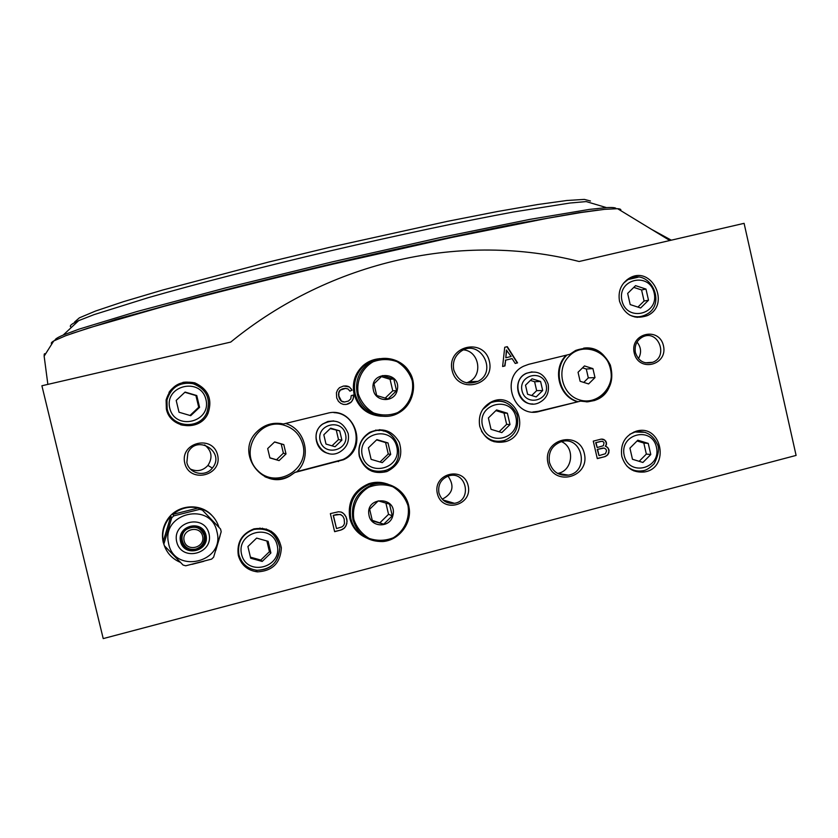 <?xml version="1.0" encoding="UTF-8"?>
<svg xmlns="http://www.w3.org/2000/svg" width="838" height="838" viewBox="0 0 838 838"><rect width="100%" height="100%" fill="white"/><g stroke="black" fill="none" stroke-linecap="round" stroke-linejoin="round"><path stroke-width="1.26" d="M164.719 546.104L183.082 565.053L185.743 565.786L211.616 559.114L213.617 557.176L221.19 531.711L220.551 529.04L218.99 527.395C216.068 518.251 210.076 512.018 201.015 508.687L202.356 510.101L199.706 509.347L198.407 507.954C188.917 506.016 180.38 508.153 172.796 514.385L173.77 515.873L171.738 517.8L170.795 516.292L168.26 519.319C163.525 526.096 161.839 533.523 163.221 541.578L163.85 544.229C166.594 552.829 172.125 558.883 180.453 562.382M215.775 550.44L220.101 535.702M192.007 564.341L203.844 561.313M165.117 547.685L163.221 542.291C161.378 533.827 162.96 526.002 167.956 518.806C177.803 504.466 200.397 502.758 211.815 515.328M168.469 542.783C173.476 574.889 225.6 562.654 216.927 531.659C211.061 501.449 161.556 512.573 168.469 542.783M202.356 510.101L220.551 529.04M173.77 515.873L199.706 509.347M164.07 543.412L171.738 517.8M286.009 453.945L283.799 444.611L274.644 441.919L267.678 448.571L269.899 457.925L279.075 460.607L286.009 453.945L283.38 453.18L281.201 443.972L274.539 442.014M302.958 444.831C300.077 434.461 293.478 427.83 283.15 424.918C258.062 418.256 238.861 452.583 257.748 470.568C275.796 489.34 309.536 469.94 302.958 444.831M594.99 377.603L592.927 368.615L584.474 365.934L578.052 372.271L580.116 381.269L588.59 383.93L594.99 377.603L588.307 377.886L586.286 369.024L582.536 367.84M610.63 368.992C607.047 349.991 581.886 342.176 569.075 356.265C555.709 369.349 561.952 394.991 579.666 399.936C597.169 405.55 615.197 387.449 610.63 368.992M569.809 354.317L528.684 364.321L523.813 366.122C499.176 377.163 513.809 419.136 539.515 411.374L580.535 401.13L587.7 401.842L594.75 400.459C609.436 393.232 614.631 381.426 610.336 365.033C602.637 350.033 591.052 345.183 575.591 350.473L569.809 354.317M532.821 412.003L538.31 411.332L580.535 401.13M583.615 348.158C612.819 343.915 622.718 391.954 594.446 400.459L586.254 401.873M327.176 413.333L283.38 423.986C272.958 421.881 263.96 424.646 256.397 432.261C234.441 453.934 264.295 492.042 290.22 475.722L294.85 472.475L343.444 459.758C369.359 448.372 354.38 405.424 327.176 413.333M264.913 476.728C273.46 480.394 281.851 480.038 290.095 475.68L294.85 472.475M280.531 423.462L283.254 423.965M294.725 472.423L296.809 471.804C312.186 457.558 305.577 429.14 285.528 423.462M297.029 471.585L342.752 459.591C364.876 449.954 358.004 413.218 333.953 412.663M41.9 385.763L103.221 638.598L796.1 455.411L744.092 223.337L579.131 261.498C463.089 231.927 331.45 259.864 230.722 342.082L41.9 385.763M47.86 384.38L44.142 356.16C44.121 353.709 44.529 353.07 45.357 354.244M238.327 555.489C236.536 542.5 241.773 533.628 254.04 528.862C269.061 526.756 278.164 533.083 281.359 547.843C280.51 563 272.528 571.003 257.413 571.862C247.535 570.521 241.176 565.063 238.327 555.489M547.979 463.047C542.27 438.944 579.089 429.632 584.369 453.704C590.099 477.639 553.394 487.213 547.979 463.047M452.101 370.386C446.266 345.926 483.997 336.97 489.392 361.377C495.248 385.648 457.642 394.897 452.101 370.386M330.361 513.61L334.624 531.669L341.097 529.993L344.617 527.888L346.314 525.059L347.079 521.278L346.021 516.774L343.611 513.568L341.129 512.049L338.458 511.777L330.361 513.61M336.698 397.924L338.437 401.329L340.804 403.382L343.412 404.419L346.461 404.398L351.321 402.02L353.175 398.951L353.667 395.012L351.216 395.609L350.797 398.815L348.493 401.035L344.491 402.01L341.443 401.077L338.835 395.976L338.814 392.875L340.28 390.131L345.528 388.392L348.021 388.979L349.938 391.147L352.054 390.162L349.425 386.978L343.549 386.004L339.474 387.69L337.62 389.817L336.415 392.729L336.698 397.924M593.273 441.134L597.285 458.616L605.204 456.574L607.864 454.73L609.1 450.488L608.084 447.974L605.717 446.277L606.523 443.061L604.732 440.055L601.202 439.112L593.273 441.134M502.622 366.499L504.968 365.923L505.67 360.151L512.07 358.601L515.213 363.441L517.559 362.875L507.294 346.66L504.727 347.278L502.622 366.499M166.353 409.038L166.102 399.967C170.638 385.805 180.233 380.106 194.877 382.861C208.295 389.188 212.684 399.37 208.023 413.396C200.251 431.821 170.124 428.784 166.353 409.038M619.523 301.271C617.868 291.32 621.052 283.684 629.087 278.352C651.671 264.326 671.395 305.053 647.229 315.664C633.863 319.938 624.635 315.14 619.523 301.271M621.796 456.396C620.162 443.815 625.022 435.404 636.367 431.151C661.852 423.546 670.452 468.274 644.244 471.993C632.91 472.946 625.431 467.74 621.796 456.396M359.303 456.375C357.533 445.963 361.052 437.928 369.851 432.282C382.578 427.097 392.394 430.47 399.307 442.412C403.277 455.663 399.139 465.383 386.884 471.564C373.298 474.748 364.111 469.689 359.303 456.375M479.734 426.301C477.995 415.208 481.923 407.048 491.529 401.821C516.732 389.492 532.622 433.791 505.848 441.574C492.933 444.224 484.228 439.133 479.734 426.301M184.769 463.131C179.657 442.37 212.883 434.335 217.618 455.076C222.751 475.701 189.608 483.945 184.769 463.131M437.342 493.561C432.513 473.47 463.697 465.551 468.159 485.642C472.999 505.607 441.909 513.704 437.342 493.561M634.209 352.966C629.6 333.315 659.213 326.16 663.466 345.79C668.085 365.316 638.556 372.659 634.209 352.966M651.377 229.266L671.29 240.171M652.603 493.352L651.66 493.194M620.612 210.537C621.408 209.51 620.392 208.892 617.585 208.693L604.554 209.343L581.111 212.506L547.256 218.309L451.86 237.437L333.157 264.085C271.428 278.645 212.506 293.394 163.787 306.415L88.126 328.14L65.71 335.724L53.747 340.94C51.328 342.375 50.699 343.371 51.862 343.936M635.403 352.547C634.293 345.361 636.796 340.113 642.914 336.803C658.396 329.261 668.797 356.726 652.593 362.309C644.16 364.415 638.43 361.157 635.403 352.547M637.016 342.103C641.164 347.288 641.657 352.798 638.472 358.643M438.913 492.88C437.792 484.5 441.092 478.833 448.822 475.858C466.431 470.38 472.653 500.6 454.489 503.313C446.623 504.036 441.437 500.558 438.913 492.88M448.016 476.11C454.783 486.009 452.855 493.697 442.234 499.186M186.864 462.482L187.859 452.918C196.459 433.644 225.998 452.007 212.349 468.065C205.446 477.398 189.074 473.858 186.864 462.482M204.64 444.905C211.805 450.729 212.904 457.569 207.939 465.425C202.953 470.757 197.129 471.983 190.467 469.081M496.243 400.355L498.935 401.056M496.777 441.343L494.032 441.741M493.53 401.035L495.729 401.276M493.582 440.767L491.414 440.757M496.588 409.918L488.386 417.963L491.016 429.318L501.836 432.607L510.007 424.562L507.388 413.228L496.588 409.918M499.092 431.78L506.644 424.353L510.007 424.562M506.644 424.353L504.036 413.113L507.388 413.228M504.036 413.113L495.876 410.61M379.687 429.632L383.93 431.141M376.545 471.417L372.041 471.312M375.623 430.104L379.289 430.575M371.936 470.275L368.406 469.416M376.87 439.625L368.406 447.827L371.119 459.35L382.275 462.649L390.707 454.447L388.015 442.946L376.87 439.625M380.043 461.989L388.266 453.987L390.707 454.447M388.266 453.987L385.595 442.579L388.015 442.946M385.595 442.579L376.587 439.898M637.477 430.889L638.944 431.434M635.372 470.621L633.821 470.883M635.56 431.381L636.681 431.664M633.161 469.971L632.03 470.034M637.833 440.201L629.925 448.131L632.47 459.276L642.903 462.461L650.78 454.531L648.245 443.407L637.833 440.201M639.153 461.319L646.339 454.081L650.78 454.531M646.339 454.081L643.825 443.051L648.245 443.407M643.825 443.051L637.058 440.966M629.788 277.975L631.318 278.09M638.42 316.754L637.037 317.424M628.091 278.97L629.223 278.939M636.147 316.743L635.099 317.11M635.56 285.643L627.662 293.405L630.197 304.592L640.63 307.986L648.507 300.224L645.972 289.068L635.56 285.643M637.917 307.096L644.087 301.02L648.507 300.224M644.087 301.02L641.573 289.948L645.972 289.068M641.573 289.948L633.779 287.392M182.914 382.369C188.854 381.52 194.269 382.819 199.161 386.245M197.192 422.593C191.954 425.495 186.424 426.207 180.61 424.761M168.993 392.404C172.523 387.324 177.363 384.296 183.48 383.322M185.083 392.069L176.19 400.417L179.018 412.233L190.718 415.679L199.58 407.331L196.762 395.536L185.083 392.069M190.006 415.47L198.711 407.258L199.58 407.331M198.711 407.258L195.914 395.567L196.762 395.536M195.914 395.567L184.852 392.278M532.025 371.842L526.327 373.308C511.578 379.541 516.962 404.733 532.863 403.968M566.205 355.197C552.064 368.867 558.558 396.301 577.152 401.632M333.786 420.927L327.92 421.441L322.609 424.038C311.401 431.58 315.287 451.033 328.475 453.442M566.959 355.008C552.671 368.647 559.114 396.28 577.801 401.643M348.158 433.476C343.004 421.294 334.53 418.152 322.735 424.059C306.425 435.048 323.08 462.01 339.903 451.944C346.764 447.649 349.509 441.49 348.158 433.476M345.549 434.335C341.873 417.994 316.156 424.269 320.126 440.599C323.877 456.972 349.53 450.582 345.549 434.335M339.704 430.868L341.883 440.139L335.043 446.738L326.003 444.067L323.814 434.775L330.675 428.176L339.704 430.868L330.224 428.606M548.167 384.181C544.229 373.559 537.032 369.935 526.568 373.298C508.844 380.955 521.027 410.767 538.635 402.921C546.303 399.139 549.477 392.896 548.167 384.181M546.146 384.893C542.636 368.95 518.23 374.9 522.011 390.833C525.594 406.818 549.948 400.742 546.146 384.893M540.594 381.479L542.678 390.529L536.184 396.908L527.594 394.248L525.51 385.187L532.015 378.797L540.594 381.479L534.602 381.719L530.381 380.4M583.74 382.411L588.307 377.886M592.927 368.615L586.286 369.024M279.075 460.607L276.53 459.748L283.38 453.18M269.867 457.799L276.53 459.748M283.799 444.611L281.201 443.972M531.701 395.526L536.655 390.644L542.678 390.529M536.655 390.644L534.602 381.719M331.995 445.837L338.5 439.573L341.883 440.139M338.5 439.573L336.342 430.428M502.622 366.447L504.968 365.923M504.633 365.955L505.67 360.151M505.324 360.183L512.07 358.601M515.181 363.399L517.559 362.875M517.214 362.906L506.969 346.733M506.728 350.075L505.796 357.774L511.128 356.485L506.382 350.116L505.796 357.774M597.253 458.47L605.204 456.574M604.795 456.521L606.764 455.704M606.356 455.663L607.864 454.73M607.456 454.688L608.66 453.368M608.241 453.327L609.037 452.122M608.618 452.08L609.1 450.488M608.681 450.446L608.849 449.398M608.43 449.357L608.084 447.974M607.665 447.932L606.953 446.884M606.534 446.843L605.717 446.277M605.298 446.235L606.031 445.732M605.612 445.69L606.565 444.203M606.146 444.171L606.523 443.061M606.104 443.03L606.324 442.192M605.905 442.15L605.864 441.155M605.455 441.113L604.732 440.055M604.313 440.023L603.695 439.395M603.287 439.363L602.061 439.07M597.63 449.503L599.023 455.621L605.434 453.735L606.555 450.907L605.947 449.22L604.135 448.068L597.222 449.461L599.023 455.621M604.135 448.068L603.046 448.11M602.637 448.079L597.222 449.461M596.069 442.736L597.18 447.534L603.381 445.722L604.03 442.778L603.109 441.626L601.495 441.343L595.671 442.694L597.18 447.534M602.386 441.354L601.495 441.343M601.087 441.312L595.671 442.694M344.91 404.482L346.461 404.398M346.251 404.387L347.801 404.073M347.592 404.063L349.079 403.518M348.87 403.518L350.535 402.69M350.315 402.69L351.321 402.02M351.101 402.02L352.389 400.574M352.17 400.574L353.175 398.951M352.966 398.951L353.531 397.432M353.311 397.432L353.447 395.065M343.046 401.884L344.491 402.01M342.836 401.873L342.271 401.591M342.072 401.591L341.443 401.077M341.244 401.077L340.511 400.103M340.301 400.103L339.746 398.857M339.537 398.857L339.149 397.327M338.95 397.327L338.835 395.976M338.625 395.976L338.678 394.331M338.479 394.342L338.814 392.875M338.604 392.875L339.212 391.576M339.013 391.587L339.725 390.738M339.516 390.749L340.28 390.131M340.081 390.131L341.516 389.356M341.307 389.366L342.805 388.811M342.595 388.811L344.135 388.486M343.926 388.497L345.528 388.392M349.886 391.074L352.054 390.162M351.834 390.162L350.965 388.518M350.745 388.518L349.425 386.978M349.216 386.988L348.105 386.339M347.885 386.349L346.607 385.983M346.398 385.993L344.764 385.92M334.592 531.512L341.097 529.993M340.888 529.878L342.606 529.365M342.396 529.249L343.842 528.569M343.632 528.453L344.617 527.888M344.418 527.783L345.696 526.411M345.486 526.306L346.314 525.059M346.104 524.955L346.89 523.478M346.681 523.373L347.079 521.278M346.869 521.173L346.932 519.644M346.723 519.539L346.618 518.293M346.408 518.188L346.021 516.774M345.811 516.669L344.868 514.909M344.659 514.815L343.611 513.568M343.402 513.464L342.449 512.667M342.25 512.573L341.118 512.049M333.409 515.464L336.499 528.548L342.019 526.882L343.59 525.52L344.502 523.373L344.167 518.921L342.805 516.166L340.259 514.427L333.21 515.37L336.499 528.548M341.045 514.7L337.431 514.438M337.222 514.333L333.21 515.37M453.767 369.893C452.373 362.037 454.835 355.815 461.13 351.216C479.87 338.196 498.296 371.485 477.901 381.384C466.337 385.501 458.292 381.678 453.767 369.893M463.644 349.875C479.158 351.227 483.254 375.194 469.123 381.793L466.567 382.882M549.445 462.387C548.073 452.216 552.001 445.324 561.23 441.699C582.253 434.985 590.12 471.564 568.447 475.136C558.873 476.131 552.535 471.888 549.445 462.387M561.47 441.636C575.486 447.429 572.668 471.166 557.689 473.407L557.595 473.428M271.303 531.24L275.21 536.111M247.001 566.677L241.836 563.126M266.274 528.967L270.527 531.931M256.627 538.101L247.901 546.544L250.677 558.223L262.189 561.429L270.894 552.986L268.118 541.327L256.627 538.101M250.436 557.165L260.796 560.056L262.189 561.429M260.796 560.056L269.427 551.687L270.894 552.986M269.427 551.687L266.882 540.981M208.997 533.67C204.346 513.359 171.706 521.561 176.724 541.893C181.479 562.277 214.036 553.876 208.997 533.67M206.001 535.115C202.325 519.099 176.588 525.583 180.547 541.599C184.297 557.668 209.971 551.058 206.001 535.115M204.839 535.409C201.497 520.848 178.117 526.746 181.71 541.306C185.114 555.908 208.453 549.906 204.839 535.409M204.273 535.524C200.68 527.228 194.793 525.164 186.591 529.333C176.483 536.131 184.685 553.038 196.176 549.162C202.503 546.701 205.205 542.155 204.273 535.524M183.449 544.124C186.528 548.565 190.739 550.199 196.082 549.016C202.398 546.554 205.09 542.018 204.168 535.388L202.126 531.166M202.607 536.131C199.936 524.504 181.259 529.228 184.14 540.845C186.853 552.504 205.488 547.717 202.607 536.131M218.99 527.395L201.015 508.687M198.407 507.954L172.796 514.385M170.795 516.292L163.221 541.578M590.465 201.005L584.379 199.402L566.897 200.492L537.703 204.524L497.322 211.543L447.283 221.368L329.24 247.419L268.558 262.064L162.74 290.011L123.448 301.68L95.511 311.055L79.369 317.843L74.624 321.991M616.15 208.631C615.804 207.635 612.588 207.3 606.513 207.625L586.233 201.581L569.861 203.037L513.495 211.993C464.912 220.918 398.762 234.912 330.067 250.95C261.414 267.123 195.945 283.998 148.452 297.616L93.982 314.659L78.678 320.629C71 324.117 68.611 326.338 71.523 327.291M606.513 207.625L589.585 209.374L529.972 219.357L440.201 237.594L332.613 261.802L225.485 287.947L136.971 311.526L79.139 329.104L63.196 335.064C57.613 337.463 54.879 339.191 55.015 340.249M598.143 210.076L578.618 212.695L517.894 223.484C467.426 233.341 401.339 247.65 333.042 263.603C281.128 275.859 233.163 287.738 189.137 299.239L116.492 319.257L71.775 333.534M373.392 390.141C368.762 370.05 402.774 371.129 397.044 390.843C394.195 402.764 375.634 402.261 373.392 390.141M393.818 379.027L396.542 390.707L388.004 398.951L376.702 395.515L373.958 383.814L382.537 375.571L393.818 379.027L390.058 379.279L381.374 376.618M382.264 416.256C368.343 415.093 359.313 407.697 355.176 394.049C352.987 382.725 356.045 373.161 364.352 365.358C368.888 361.492 374.083 359.24 379.96 358.612M381.06 416.203C367.662 414.621 358.999 407.237 355.071 394.049C352.871 382.736 355.93 373.172 364.237 365.368C368.783 361.492 374.01 359.251 379.897 358.622M380.442 416.161C366.866 414.779 358.067 407.415 354.065 394.07C351.887 382.798 354.924 373.277 363.2 365.504C367.536 361.807 372.491 359.596 378.085 358.863M385.176 398.134L392.76 390.812L396.542 390.707M392.76 390.812L390.058 379.279M369.076 515.632C364.446 495.572 398.511 496.117 392.771 515.946C389.911 527.93 371.328 527.731 369.076 515.632M389.544 504.141L392.278 515.799L383.72 524.19L372.397 520.932L369.652 509.253L378.242 500.862L389.544 504.141M366.489 537.975C358.392 534.016 353.186 527.584 350.871 518.712C348.493 502.255 354.841 490.722 369.904 484.113C375.927 482.154 381.919 482.154 387.868 484.134M365.326 537.409C357.795 533.345 352.934 527.092 350.766 518.659C348.388 502.213 354.736 490.691 369.788 484.081C375.833 482.112 381.835 482.122 387.805 484.123M364.76 537.106C356.998 533.104 352.012 526.798 349.781 518.188C347.414 501.815 353.73 490.335 368.73 483.746C374.492 481.86 380.243 481.798 385.972 483.557M372.229 520.346L383.72 524.19M380.085 522.608L388.539 514.323L392.278 515.799M388.539 514.323L385.899 503.072M538.31 411.332L539.515 411.374M337.861 461.382L338.542 461.56M482.615 409.562L490.775 402.711C495.488 400.69 500.255 400.522 505.073 402.219M489.79 402.701L490.775 402.711C502.266 398.762 511.033 402.743 517.046 414.653C519.455 427.307 515.234 435.907 504.382 440.463C494.609 442.925 486.972 439.793 481.462 431.078M482.458 425.453C477.22 403.466 511.054 395.148 515.894 417.104C521.163 438.934 487.423 447.482 482.458 425.453M359.481 455.956C357.805 446.026 361.157 438.389 369.568 433.036C393.787 418.801 412.233 461.529 385.742 470.348C372.816 473.418 364.069 468.62 359.481 455.956M362.288 455.453C356.904 433.152 391.796 424.562 396.783 446.843C402.198 468.997 367.4 477.817 362.288 455.453M629.841 434.262L635.026 432.01L645.166 432.335M633.989 431.947L635.026 432.01C645.04 430.365 652.352 434.21 656.961 443.532C659.705 447.681 658.783 454.385 654.195 463.676C649.743 468.201 645.857 470.579 642.505 470.788C636.639 471.7 631.443 470.139 626.929 466.106M624.216 455.505C619.156 433.937 651.765 425.641 656.447 447.178C661.538 468.599 629.024 477.126 624.216 455.505M623.482 283.223L627.997 279.567L638.095 277.221M626.908 279.819L627.997 279.567C649.712 266.348 668.368 304.864 645.239 314.994C639.939 317.413 634.628 317.361 629.286 314.837M621.953 300.664C616.883 279.023 649.492 271.386 654.174 292.996C659.265 314.491 626.751 322.347 621.953 300.664M167.16 408.766L166.951 400.019C171.308 386.664 180.411 381.29 194.238 383.909C206.944 389.869 211.124 399.496 206.787 412.778C199.496 430.386 170.753 427.569 167.16 408.766M169.768 408.19C164.133 385.312 200.753 376.744 205.959 399.579C211.616 422.3 175.111 431.109 169.768 408.19M238.903 554.735C237.206 542.322 242.234 533.879 253.987 529.417C268.181 527.531 276.77 533.555 279.756 547.486C278.981 561.785 271.46 569.39 257.193 570.29C247.734 569.086 241.637 563.901 238.903 554.735M241.585 554.368C236.044 531.774 272.036 522.608 277.158 545.182C282.731 567.619 246.843 577.026 241.585 554.368M358.224 393.808C356.077 380.934 361.922 368.301 373.015 361.827C381.028 358.863 389.062 358.821 397.097 361.702C404.356 366.237 409.405 372.585 412.233 380.756C414.36 393.546 408.598 406.095 397.6 412.631C389.618 415.638 381.583 415.732 373.507 412.904C366.185 408.399 361.094 402.031 358.224 393.808M357.281 394.007C355.061 382.589 358.151 372.952 366.52 365.085C378.87 354.17 399.307 356.946 408.473 370.637C417.9 384.16 413.396 404.555 399.171 412.61C383.605 422.3 361.01 412.359 357.281 394.007M353.887 519.539C351.73 506.676 357.596 493.928 368.699 487.266C376.733 484.175 384.778 484.008 392.833 486.752C400.103 491.183 405.152 497.468 407.991 505.607C410.117 518.376 404.345 531.051 393.326 537.766C385.333 540.908 377.289 541.128 369.191 538.425C361.859 534.026 356.758 527.731 353.887 519.539M352.945 519.686C350.546 503.093 356.936 491.477 372.114 484.804C387.879 479.315 405.896 490.041 408.86 506.55C412.149 522.985 399.475 540.185 382.945 541.547C367.641 541.788 357.648 534.497 352.945 519.686M53.747 340.94L44.142 356.16M617.585 208.693L669.845 240.516M652.593 362.309L645.239 362.802M454.489 503.313L443.009 499.961M212.349 468.065L207.939 465.425M505.848 441.574L501.69 441.134M386.884 471.564L384.108 470.862M385.742 470.348C411.793 461.916 394.855 419.136 369.568 433.036L368.751 432.942M644.244 471.993L634.795 470.736M647.229 315.664L637.749 317.099M208.023 413.396L206.577 413.218M206.787 412.778C211.186 398.605 206.431 388.822 192.52 383.448C179.133 382.023 170.606 387.554 166.951 400.019L166.092 400.009M342.752 459.591L343.444 459.758M477.901 381.384L469.123 381.793M568.447 475.136L557.689 473.407M257.413 571.862L255.82 570.154M257.193 570.29C270.978 569.934 278.499 562.267 279.766 547.298C275.828 532.947 267.238 526.987 253.987 529.417L253.516 529.019M260 528.034L260.147 528.694M262.462 528.181L262.64 528.925M78.678 320.629L63.196 335.064M364.352 365.358L366.52 365.085C380.892 353.039 401.8 358.517 409.279 371.852C416.214 381.405 415.868 401.821 399.171 412.61M364.237 365.368L363.2 365.504M369.904 484.113L372.114 484.804C388.822 479.137 406.891 491.131 409.059 507.66C411.804 521.215 401.465 539.326 382.945 541.547M369.788 484.081L368.73 483.746"/></g></svg>
